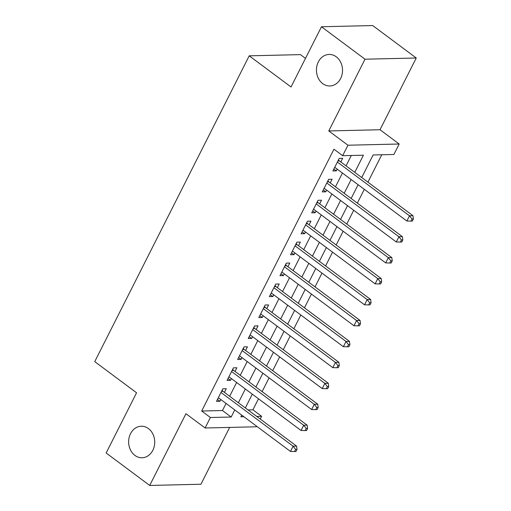 <?xml version="1.0" encoding="UTF-8"?>
<svg xmlns="http://www.w3.org/2000/svg" width="511" height="511" viewBox="0 0 511 511"><rect width="100%" height="100%" fill="white"/><g stroke="black" fill="none" stroke-linecap="round" stroke-linejoin="round"><path stroke-width="0.77" d="M148.452 428.595A15.771 13.043 88.7 0 1 154.29 446.167A15.771 13.043 88.7 0 1 142.052 457.767A15.771 13.043 88.7 0 1 134.91 455.403A15.771 13.043 88.7 0 1 129.066 437.825A15.771 13.043 88.7 0 1 141.311 426.231A15.771 13.043 88.7 0 1 148.452 428.595M336.251 56.804A15.771 13.043 88.7 0 1 342.095 74.382A15.771 13.043 88.7 0 1 329.857 85.976A15.771 13.043 88.7 0 1 322.709 83.612A15.771 13.043 88.7 0 1 316.871 66.04A15.771 13.043 88.7 0 1 329.11 54.441A15.771 13.043 88.7 0 1 336.251 56.804M248.014 409.931L252.919 409.816L261.632 416.305L260.246 419.052M256.624 426.219L256.343 426.781L205.109 427.988L210.398 417.513L231.17 417.027L234.753 409.924M305.489 58.369L300.462 54.62L249.221 55.827L94.746 361.635L136.565 392.787L106.147 453.002L149.704 485.45L200.938 484.243L229.65 427.407M249.221 55.827L291.04 86.979L321.457 26.757L372.691 25.55L416.254 57.998L365.014 59.206L328.777 130.944L347.946 145.22L399.18 144.013L393.892 154.488L373.119 154.974L361.724 177.541M328.777 130.944L380.012 129.737L416.254 57.998M380.012 129.737L399.18 144.013M252.919 409.816L258.496 398.784M262.117 391.611L269.073 377.84M272.695 370.667L279.658 356.895M283.279 349.722L290.235 335.944M293.857 328.777L300.819 315M304.441 307.833L311.397 294.055M315.019 286.888L321.981 273.11M325.603 265.937L332.559 252.166M336.181 244.993L343.143 231.215M346.758 224.048L353.721 210.27M357.342 203.103L364.298 189.326M367.92 182.159L381.755 154.769M321.457 26.757L365.014 59.206M224.444 392.378L226.296 388.711L222.834 388.794L216.485 401.365L219.947 401.282L220.822 399.551M235.028 371.433L236.88 367.767L233.418 367.85L227.069 380.42L230.531 380.337L231.406 378.606M245.606 350.489L247.458 346.822L243.996 346.905L237.647 359.469L241.109 359.393L241.984 357.655M256.19 329.544L258.036 325.877L254.574 325.961L248.231 338.525L251.693 338.442L252.568 336.711M266.768 308.599L268.62 304.933L265.158 305.01L258.809 317.58L262.271 317.497L263.146 315.766M277.345 287.648L279.198 283.988L275.736 284.065L269.386 296.635L272.848 296.552L273.724 294.821M287.929 266.704L289.782 263.037L286.32 263.12L279.971 275.691L283.433 275.608L284.308 273.877M298.507 245.759L300.359 242.093L296.897 242.176L290.548 254.74L294.01 254.663L294.885 252.926M309.091 224.814L310.944 221.148L307.481 221.231L301.132 233.795L304.594 233.712L305.469 231.981M319.669 203.87L321.521 200.203L318.059 200.286L311.71 212.851L315.172 212.768L316.047 211.037M330.253 182.919L332.099 179.259L328.637 179.335L322.294 191.906L325.756 191.823L326.631 190.092M354.762 172.354L363.423 155.203L342.651 155.695L333.945 149.206L201.685 411.023L222.457 410.537L226.041 403.435M229.663 396.268L236.625 382.49M240.247 375.323L247.203 361.545M250.824 354.378L257.787 340.601M261.408 333.428L268.364 319.656M271.986 312.483L278.949 298.705M282.57 291.538L289.526 277.76M293.148 270.594L300.104 256.816M303.726 249.649L310.688 235.871M314.31 228.704L321.266 214.927M324.887 207.753L331.85 193.982M335.472 186.809L342.427 173.031M346.049 165.864L351.293 155.491M340.831 161.974L342.683 158.308L339.221 158.391L332.872 170.961L336.334 170.878L337.209 169.147M205.109 427.988L185.94 413.712L149.704 485.45M201.685 411.023L210.398 417.513M342.651 155.695L347.946 145.22M241.716 415.111L240.86 416.797L243.881 416.727M256.72 416.42L261.632 416.305M358.102 184.707L351.14 198.485M347.518 205.652L340.562 219.43M336.941 226.597L329.978 240.374M326.357 247.541L319.401 261.319M315.779 268.492L308.816 282.264M305.195 289.437L298.239 303.215M294.617 310.381L287.655 324.159M284.039 331.326L277.077 345.104M273.455 352.271L266.499 366.048M262.878 373.222L255.915 386.993M252.293 394.166L245.337 407.938M238.375 402.757L245.337 388.98M248.959 381.813L255.915 368.035M259.537 360.868L266.499 347.09M270.121 339.917L277.077 326.146M280.699 318.973L287.655 305.195M291.276 298.028L298.239 284.25M301.86 277.083L308.816 263.306M312.438 256.139L319.401 242.361M323.022 235.188L329.978 221.416M333.6 214.243L340.562 200.472M344.184 193.299L351.14 179.521M222.457 410.537L231.17 417.027M333.849 169.026L336.334 170.878M323.265 189.971L325.756 191.823M312.687 210.915L315.172 212.768M302.11 231.866L304.594 233.712M291.526 252.811L294.01 254.663M280.948 273.755L283.433 275.608M270.364 294.7L272.848 296.552M259.786 315.645L262.271 317.497M249.202 336.596L251.693 338.442M238.624 357.54L241.109 359.393M228.047 378.485L230.531 380.337M217.462 399.43L219.947 401.282M337.369 162.057L409.503 215.789L406.858 221.027L334.724 167.295M338.531 159.758L338.863 160.301A2.466 2.038 -91.3 0 0 339.438 160.939L412.965 215.706L409.503 215.789L412.013 219.021L410.953 221.116L412.339 221.084L413.399 218.989L412.013 219.021M413.399 218.989L412.965 215.706M406.858 221.027L410.953 221.116M326.791 183.002L398.919 236.734L396.274 241.971L324.14 188.24M327.947 180.709L328.279 181.245A2.466 2.038 -91.3 0 0 328.854 181.884L402.381 236.657L398.919 236.734L401.429 239.972L400.375 242.061L401.761 242.029L402.815 239.934L401.429 239.972M402.815 239.934L402.381 236.657M396.274 241.971L400.375 242.061M316.207 203.946L388.341 257.678L385.696 262.916L313.562 209.184M317.369 201.653L317.701 202.196A2.466 2.038 -91.3 0 0 318.276 202.829L391.803 257.601L388.341 257.678L390.851 260.917L389.791 263.012L391.177 262.98L392.237 260.885L390.851 260.917M392.237 260.885L391.803 257.601M385.696 262.916L389.791 263.012M305.629 224.897L377.763 278.629L375.112 283.861L302.985 230.129M306.785 222.598L307.124 223.141A2.466 2.038 -91.3 0 0 307.692 223.773L381.225 278.546L377.763 278.629L380.273 281.861L379.213 283.956L380.599 283.924L381.653 281.829L380.273 281.861M381.653 281.829L381.225 278.546M375.112 283.861L379.213 283.956M295.045 245.842L367.179 299.574L364.535 304.812L292.401 251.08M296.208 243.543L296.54 244.086A2.466 2.038 -91.3 0 0 297.115 244.718L370.641 299.491L367.179 299.574L369.689 302.806L368.629 304.901L370.015 304.869L371.075 302.774L369.689 302.806M371.075 302.774L370.641 299.491M364.535 304.812L368.629 304.901M284.467 266.787L356.601 320.518L353.957 325.756L281.823 272.024M285.63 264.487L285.962 265.03A2.466 2.038 -91.3 0 0 286.537 265.669L360.063 320.435L356.601 320.518L359.112 323.75L358.051 325.846L359.437 325.814L360.491 323.719L359.112 323.75M360.491 323.719L360.063 320.435M353.957 325.756L358.051 325.846M273.883 287.731L346.017 341.463L343.373 346.701L271.239 292.969M275.046 285.432L275.378 285.975A2.466 2.038 -91.3 0 0 275.953 286.614L349.479 341.38L346.017 341.463L348.528 344.695L347.474 346.79L348.853 346.758L349.914 344.663L348.528 344.695M349.914 344.663L349.479 341.38M343.373 346.701L347.474 346.79M263.306 308.676L335.44 362.408L332.795 367.645L260.661 313.914M264.468 306.383L264.8 306.919A2.466 2.038 -91.3 0 0 265.375 307.558L338.902 362.331L335.44 362.408L337.95 365.646L336.89 367.741L338.276 367.703L339.336 365.608L337.95 365.646M339.336 365.608L338.902 362.331M332.795 367.645L336.89 367.741M252.728 329.627L324.855 383.359L322.211 388.59L250.077 334.858M253.884 327.327L254.216 327.87A2.466 2.038 -91.3 0 0 254.791 328.503L328.317 383.276L324.855 383.359L327.366 386.591L326.312 388.686L327.698 388.654L328.752 386.559L327.366 386.591M328.752 386.559L328.317 383.276M322.211 388.59L326.312 388.686M242.144 350.572L314.278 404.303L311.633 409.541L239.499 355.803M243.306 348.272L243.638 348.815A2.466 2.038 -91.3 0 0 244.213 349.447L317.74 404.22L314.278 404.303L316.788 407.535L315.728 409.63L317.114 409.598L318.174 407.503L316.788 407.535M318.174 407.503L317.74 404.22M311.633 409.541L315.728 409.63M231.566 371.516L303.7 425.248L301.049 430.486L228.922 376.754M232.722 369.217L233.061 369.76A2.466 2.038 -91.3 0 0 233.629 370.398L307.156 425.165L303.7 425.248L306.204 428.48L305.15 430.575L306.536 430.543L307.59 428.448L306.204 428.48M307.59 428.448L307.156 425.165M301.049 430.486L305.15 430.575M220.982 392.461L293.116 446.192L290.472 451.43L218.338 397.699M222.144 390.161L222.477 390.704A2.466 2.038 -91.3 0 0 223.052 391.343L296.578 446.109L293.116 446.192L295.626 449.425L294.566 451.52L295.952 451.488L297.012 449.393L295.626 449.425M297.012 449.393L296.578 446.109M290.472 451.43L294.566 451.52M338.25 160.313L338.863 160.301M337.918 160.971L339.438 160.939M327.666 181.264L328.279 181.245M327.334 181.922L328.854 181.884M317.088 202.209L317.701 202.196M316.756 202.867L318.276 202.829M306.504 223.154L307.124 223.141M306.172 223.812L307.692 223.773M295.926 244.098L296.54 244.086M295.594 244.756L297.115 244.718M285.349 265.043L285.962 265.03M285.017 265.701L286.537 265.669M274.765 285.994L275.378 285.975M274.433 286.645L275.953 286.614M264.187 306.939L264.8 306.919M263.855 307.596L265.375 307.558M253.603 327.883L254.216 327.87M253.271 328.541L254.791 328.503M243.025 348.828L243.638 348.815M242.693 349.486L244.213 349.447M232.441 369.772L233.061 369.76M232.109 370.43L233.629 370.398M221.863 390.717L222.477 390.704M221.531 391.375L223.052 391.343"/></g></svg>
